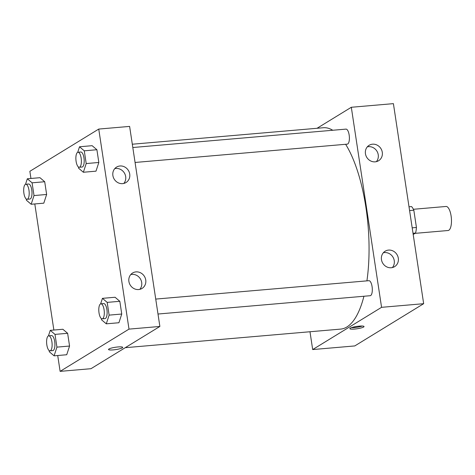 <?xml version="1.0" encoding="UTF-8"?>
<svg xmlns="http://www.w3.org/2000/svg" width="475" height="475" viewBox="0 0 475 475"><rect width="100%" height="100%" fill="white"/><g stroke="black" fill="none" stroke-linecap="round" stroke-linejoin="round"><path stroke-width="0.71" d="M415.043 233.362L448.091 230.512A12.065 4.317 -94.9 0 0 448.833 230.256A12.065 4.317 -94.9 0 0 451.25 217.057A12.065 4.317 -94.9 0 0 446.019 206.465L413.392 209.285M409.581 210.573L413.826 210.211A16.203 5.801 -94.9 0 0 411.546 206.578L409.011 206.797M413.826 210.211L416.438 227.472A16.203 5.801 -94.9 0 1 415.548 233.053L413.197 234.496M412.193 227.84L416.438 227.472M413.012 233.273L415.548 233.053M312.681 349.564L354.777 345.931L423.664 303.691L393.407 103.639L351.316 107.273L381.567 307.325L312.681 349.564L309.985 331.746M157.991 314.028L370.203 295.711A7.541 2.702 -94.9 0 0 372.085 286.645A7.541 2.702 -94.9 0 0 368.909 280.689L155.735 299.084M317.057 128.28L351.316 107.273M135.072 162.462L347.278 144.145A7.541 2.702 -94.9 0 0 347.747 143.984A7.541 2.702 -94.9 0 0 349.256 135.737A7.541 2.702 -94.9 0 0 345.984 129.117L132.81 147.517M125.24 347.688L340.688 329.098A101.056 36.165 -94.9 0 0 346.904 326.972A101.056 36.165 -94.9 0 0 363.921 296.257M366.92 280.856A101.056 36.165 -94.9 0 0 345.628 144.287M332.761 130.257A101.056 36.165 -94.9 0 0 323.309 127.739L132.311 144.222M372.531 144.186A9.049 8.318 -121.5 0 1 381.805 150.415A9.049 8.318 -121.5 0 1 378.599 160.728A9.049 8.318 -121.5 0 1 365.447 153.74A9.049 8.318 -121.5 0 1 369.134 145.297A9.049 8.318 -121.5 0 1 372.531 144.186M391.222 267.746A9.049 8.318 -121.5 0 1 381.467 259.647A9.049 8.318 -121.5 0 1 385.154 251.204A9.049 8.318 -121.5 0 1 396.975 254.57A9.049 8.318 -121.5 0 1 394.618 266.635A9.049 8.318 -121.5 0 1 391.222 267.746M381.567 307.325L423.664 303.691L393.407 103.639M376.372 161.648A9.049 8.318 58.5 0 0 376.907 151.145A9.049 8.318 58.5 0 0 367.306 146.858M392.392 267.556A9.049 8.318 58.5 0 0 392.926 257.058A9.049 8.318 58.5 0 0 383.325 252.771M359.355 326.123A7.167 1.182 -8.6 0 1 364.034 326.527A7.167 1.182 -8.6 0 1 357.123 328.765A7.167 1.182 -8.6 0 1 349.861 328.67A7.167 1.182 -8.6 0 1 359.355 326.123M423.664 303.691L354.777 345.931M351.369 327.685A7.167 1.182 171.4 0 0 362.3 326.028M159.873 326.456L129.616 126.403L98.747 129.069L129.004 329.122L159.873 326.456L90.986 368.695L60.117 371.361L57.718 355.52M119.967 165.983A9.049 8.318 -121.5 0 1 129.242 172.211A9.049 8.318 -121.5 0 1 126.029 182.525A9.049 8.318 -121.5 0 1 112.884 175.536A9.049 8.318 -121.5 0 1 116.571 167.093A9.049 8.318 -121.5 0 1 119.967 165.983M138.653 289.542A9.049 8.318 -121.5 0 1 128.897 281.443A9.049 8.318 -121.5 0 1 132.59 273A9.049 8.318 -121.5 0 1 144.412 276.367A9.049 8.318 -121.5 0 1 142.049 288.432A9.049 8.318 -121.5 0 1 138.653 289.542M62.872 329.264L67.634 333.302L62.872 329.264L50.243 330.351L55.005 334.394L56.929 347.13L54.097 355.828L49.335 351.791L49.145 350.55M69.558 346.043L67.634 333.302L69.558 346.043L66.726 354.742L69.558 346.043L56.929 347.13M39.947 177.692L44.709 181.735L39.947 177.692L27.318 178.784L32.08 182.822L34.01 195.563L31.172 204.262L26.41 200.218L26.22 198.977M46.633 194.471L44.709 181.735L46.633 194.471L43.801 203.169L46.633 194.471L34.01 195.563M92.138 145.688L96.9 149.732L92.138 145.688L79.509 146.781L84.271 150.818L86.201 163.56L83.362 172.259L78.601 168.215L78.417 166.974M98.83 162.468L96.9 149.732L98.83 162.468L95.992 171.166L98.83 162.468L86.201 163.56M129.004 329.122L60.117 371.361M30.94 178.469L29.86 171.309L98.747 129.069M53.865 330.042L34.794 203.947M118.916 322.739L121.748 314.034L119.825 301.298L115.063 297.255L119.825 301.298L121.748 314.034L118.916 322.739L106.287 323.825L101.525 319.788L101.335 318.547M123.809 183.445A9.049 8.318 58.5 0 0 124.337 172.942A9.049 8.318 58.5 0 0 114.742 168.655M139.828 289.352A9.049 8.318 58.5 0 0 140.357 278.855A9.049 8.318 58.5 0 0 130.762 274.568M108.941 349A7.167 1.182 -8.6 0 1 116.743 347.082A7.167 1.182 -8.6 0 1 122.692 347.356A7.167 1.182 -8.6 0 1 115.781 349.588A7.167 1.182 -8.6 0 1 108.52 349.493A7.167 1.182 -8.6 0 1 108.941 349M108.52 349.493A7.167 1.182 171.4 0 0 115.781 349.588A7.167 1.182 171.4 0 0 122.687 347.35M48.438 335.884L50.243 330.351M50.012 350.847L52.814 350.603A7.541 2.702 -94.9 0 0 53.283 350.443A7.541 2.702 -94.9 0 0 54.791 342.196A7.541 2.702 -94.9 0 0 51.52 335.576L48.711 335.819A7.541 2.702 -94.9 0 0 46.675 343.567A7.541 2.702 -94.9 0 0 50.012 350.847A7.541 2.702 -94.9 0 0 50.475 350.687A7.541 2.702 -94.9 0 0 51.983 342.439A7.541 2.702 -94.9 0 0 48.711 335.819M55.005 334.394L67.634 333.302M54.097 355.828L66.726 354.742M25.513 184.318L27.318 178.784M27.087 199.28L29.895 199.037A7.541 2.702 -94.9 0 0 30.358 198.877A7.541 2.702 -94.9 0 0 31.867 190.623A7.541 2.702 -94.9 0 0 28.595 184.009L25.792 184.252A7.541 2.702 -94.9 0 0 23.75 191.995A7.541 2.702 -94.9 0 0 27.087 199.28A7.541 2.702 -94.9 0 0 27.55 199.12A7.541 2.702 -94.9 0 0 29.058 190.867A7.541 2.702 -94.9 0 0 25.792 184.252M32.08 182.822L44.709 181.735M31.172 204.262L43.801 203.169M100.629 303.881L102.434 298.348L107.196 302.385L109.125 315.127L106.287 323.825M102.202 318.844L105.011 318.6A7.541 2.702 -94.9 0 0 105.474 318.44A7.541 2.702 -94.9 0 0 106.982 310.193A7.541 2.702 -94.9 0 0 103.71 303.572L100.908 303.816A7.541 2.702 -94.9 0 0 98.865 311.558A7.541 2.702 -94.9 0 0 102.202 318.844A7.541 2.702 -94.9 0 0 102.665 318.683A7.541 2.702 -94.9 0 0 104.173 310.43A7.541 2.702 -94.9 0 0 100.908 303.816M102.434 298.348L115.063 297.255M107.196 302.385L119.825 301.298M109.125 315.127L121.748 314.034M77.71 152.309L79.509 146.781M79.278 167.271L82.086 167.034A7.541 2.702 -94.9 0 0 82.549 166.873A7.541 2.702 -94.9 0 0 84.057 158.62A7.541 2.702 -94.9 0 0 80.792 152.006L77.983 152.249A7.541 2.702 -94.9 0 0 75.941 159.992A7.541 2.702 -94.9 0 0 79.278 167.271A7.541 2.702 -94.9 0 0 79.747 167.117A7.541 2.702 -94.9 0 0 81.255 158.864A7.541 2.702 -94.9 0 0 77.983 152.249M84.271 150.818L96.9 149.732M83.362 172.259L95.992 171.166"/></g></svg>

